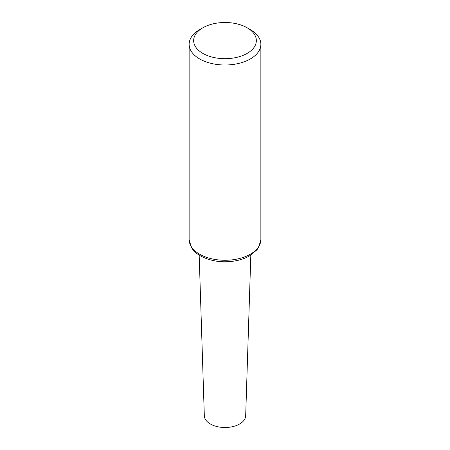 <?xml version="1.0" encoding="UTF-8"?>
<svg xmlns="http://www.w3.org/2000/svg" width="450" height="450" viewBox="0 0 450 450"><rect width="100%" height="100%" fill="white"/><g stroke="black" fill="none" stroke-linecap="round" stroke-linejoin="round"><path stroke-width="0.67" d="M250.363 29.644L247.162 27.799A31.343 18.096 180 0 1 247.162 53.392A31.343 18.096 180 0 1 202.838 53.392A31.343 18.096 180 0 1 202.838 27.799A31.343 18.096 180 0 1 247.162 27.799L250.363 29.644A35.865 20.706 180 0 1 260.865 44.286A35.865 20.706 180 0 1 225 64.997A35.865 20.706 180 0 1 189.135 44.286A35.865 20.706 180 0 1 199.637 29.644L202.838 27.799M250.83 255.116L245.678 415.783A20.677 11.936 180 0 1 225 427.5A20.677 11.936 180 0 1 204.322 415.783L199.17 255.116M260.865 44.286L260.865 239.558A35.865 20.706 180 0 1 225 260.263A35.865 20.706 180 0 1 189.135 239.558L189.135 44.286M233.213 261.219A26.089 15.064 180 0 1 216.787 261.219M260.865 239.558L258.705 247.292L256.877 249.896L249.553 255.887C245.503 258.193 240.846 259.841 235.581 260.826C222.463 263.002 210.78 261.371 200.526 255.932C196.397 253.586 193.314 250.695 191.278 247.264L189.135 239.558"/></g></svg>
